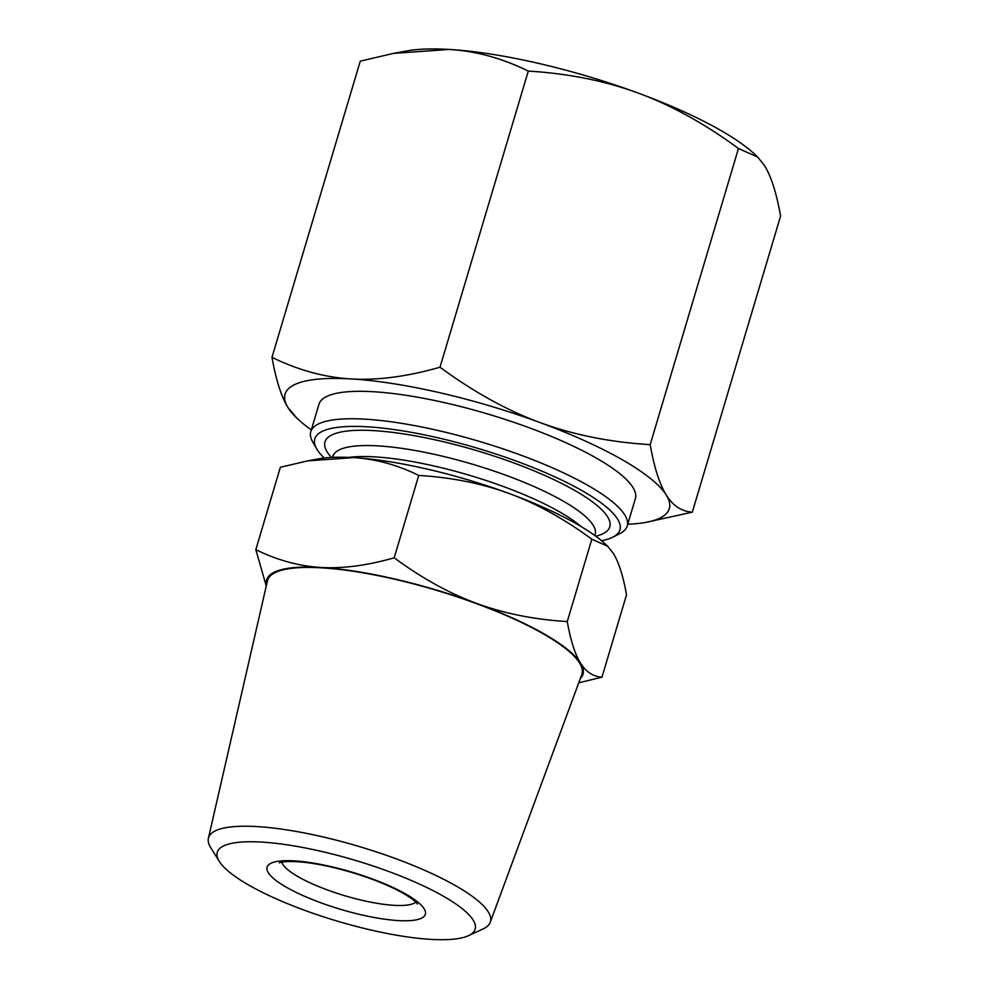<?xml version="1.0" encoding="UTF-8"?>
<svg xmlns="http://www.w3.org/2000/svg" width="989" height="989" viewBox="0 0 989 989"><rect width="100%" height="100%" fill="white"/><g stroke="black" fill="none" stroke-linecap="round" stroke-linejoin="round"><path stroke-width="1.48" d="M612.772 537.188L619.794 533.652A165.089 38.88 -163.4 0 0 627.199 526.037A165.089 38.88 -163.4 0 0 500.743 448.116A165.089 38.88 -163.4 0 0 319.101 423.638A165.089 38.88 -163.4 0 0 310.781 431.699A165.089 38.88 -163.4 0 0 312.808 442.132L316.752 448.944A159.192 37.483 16.6 0 1 322.822 431.105A159.192 37.483 16.6 0 1 516.035 460.998A159.192 37.483 16.6 0 1 612.772 537.188A159.192 37.483 16.6 0 1 601.522 540.686M324.256 458.031A159.192 37.483 16.6 0 1 316.752 448.944M627.199 526.037L635.383 498.58A165.089 38.88 -163.4 0 0 508.927 420.659A165.089 38.88 -163.4 0 0 327.297 396.181A165.089 38.88 -163.4 0 0 318.977 404.241L310.781 431.699M468.452 935.693L483.102 928.918A147.077 34.64 -163.4 0 0 490.26 922.28A147.077 34.64 -163.4 0 0 378.812 852.716A147.077 34.64 -163.4 0 0 215.948 830.562A147.077 34.64 -163.4 0 0 208.407 838.252A147.077 34.64 -163.4 0 0 210.756 847.721L219.298 861.419A134.553 31.685 16.6 0 1 224.058 845.719A134.553 31.685 16.6 0 1 388.343 871.346A134.553 31.685 16.6 0 1 468.452 935.693A134.553 31.685 16.6 0 1 337.162 921.093A134.553 31.685 16.6 0 1 219.298 861.419M490.26 922.28L581.804 674.547A164.026 38.633 -163.4 0 0 457.499 596.973A164.026 38.633 -163.4 0 0 275.869 572.26A164.026 38.633 -163.4 0 0 267.45 580.84L208.407 838.252M393.461 53.381L406.689 50.958A200.47 47.212 16.6 0 1 449.253 49.45A200.47 47.212 16.6 0 1 638.35 93.127A200.47 47.212 16.6 0 1 755.435 154.927L757.661 157.041L738.462 148.511C704.996 123.86 671.618 105.39 638.35 93.127C605.058 80.875 568.378 73.52 528.287 71.084C502.202 58.24 475.857 51.032 449.253 49.45L393.461 53.381L360.268 61.17L271.987 357.301C298.048 370.133 324.392 377.341 351.033 378.935A200.47 47.212 -163.4 0 0 288.083 407.74A200.47 47.212 -163.4 0 0 297.145 418.421A200.47 47.212 -163.4 0 0 311.325 429.906M307.703 460.862L318.594 458.859A165.089 38.88 16.6 0 1 353.642 457.623A165.089 38.88 16.6 0 1 509.372 493.585A165.089 38.88 16.6 0 1 605.8 544.482L607.629 546.225L591.818 539.203C564.336 518.941 536.854 503.735 509.372 493.585C481.878 483.485 451.664 477.427 418.743 475.437C397.306 464.879 375.61 458.945 353.642 457.623L307.703 460.862L280.369 467.278L255.817 549.637C277.254 560.194 298.95 566.128 320.906 567.451A165.089 38.88 -163.4 0 0 266.474 585.142M297.145 418.421L288.083 407.74C281.408 397.009 276.042 380.196 271.987 357.301M351.033 378.935C377.674 380.481 407.332 376.574 440.006 367.216C473.434 391.842 506.801 410.311 540.118 422.6A200.47 47.212 -163.4 0 0 351.033 378.935M540.118 422.6C573.447 434.863 610.139 442.207 650.181 444.642C654.236 467.55 659.601 484.363 666.277 495.081A200.47 47.212 -163.4 0 0 540.118 422.6M666.277 495.081C672.965 505.775 681.644 511.461 692.312 512.166L645.891 522.377A200.47 47.212 -163.4 0 0 666.277 495.081M627.743 524.244A200.47 47.212 -163.4 0 0 645.891 522.377M692.312 512.166L780.593 216.035C776.538 193.115 771.16 176.302 764.497 165.596L757.661 157.041M580.271 678.689A165.089 38.88 -163.4 0 0 580.518 663.1A165.089 38.88 -163.4 0 0 476.624 603.414A165.089 38.88 -163.4 0 0 320.906 567.451C342.862 568.724 367.29 565.51 394.191 557.796C421.685 578.071 449.167 593.276 476.624 603.414C504.093 613.514 534.307 619.559 567.266 621.562C570.604 640.415 575.017 654.261 580.518 663.1C586.032 671.902 593.177 676.6 601.967 677.168L626.519 594.809C623.181 575.969 618.768 562.123 613.254 553.271L607.629 546.225M266.264 586.044L255.817 549.637M601.967 677.168L578.75 682.793M528.287 71.084L440.006 367.216M738.462 148.511L650.181 444.642M418.743 475.437L394.191 557.796M591.818 539.203L567.266 621.562M595.811 536.236A148.585 34.986 -163.4 0 0 521.895 465.98A148.585 34.986 -163.4 0 0 332.452 434.653A148.585 34.986 -163.4 0 0 331.463 457.425M271.27 863.113A82.544 19.434 -163.4 0 0 361.245 914.8A82.544 19.434 -163.4 0 0 406.133 894.254A82.544 19.434 -163.4 0 0 271.27 863.113M415.776 902.141A70.751 16.665 16.6 0 1 344.728 895.713A70.751 16.665 16.6 0 1 281.754 862.185M333.12 455.064L332.996 456.263A136.791 32.217 16.6 0 1 339.895 449.587A136.791 32.217 16.6 0 1 490.371 469.849A136.791 32.217 16.6 0 1 595.168 534.419L595.366 533.627M581.211 526.63A136.791 32.217 -163.4 0 0 470.01 475.449A136.791 32.217 -163.4 0 0 348.944 457.388M279.368 862.89L279.454 862.853C279.096 862.94 283.089 860.356 303.302 862.198C318.174 863.805 334.764 867.353 353.085 872.842C370.393 878.133 385.327 883.993 397.887 890.434C406.17 894.785 411.931 898.494 415.17 901.56L417.383 904.033M332.996 456.263L332.663 457.375M595.168 534.419L594.846 535.531"/></g></svg>
